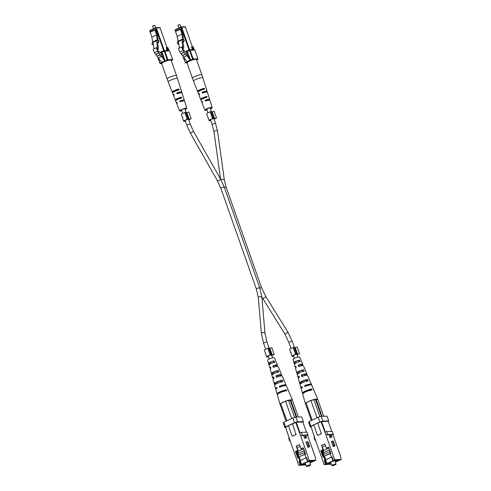 <?xml version="1.0" encoding="UTF-8"?>
<svg xmlns="http://www.w3.org/2000/svg" width="491" height="491" viewBox="0 0 491 491"><rect width="100%" height="100%" fill="white"/><g stroke="black" fill="none" stroke-linecap="round" stroke-linejoin="round"><path stroke-width="0.74" d="M179.086 92.523A1.792 0.325 -19.4 0 1 179.092 92.529L179.295 93.106M204.428 91.799A1.792 0.325 160.6 0 0 204.428 91.792L204.63 92.376M189.986 58.343L189.704 58.564L188.249 56.551A4.548 2.203 -115.2 0 1 186.776 53.292C185.997 51.684 185.07 50.806 184.008 50.677A4.345 2.105 -115.2 0 1 182.762 48.965A1.89 0.914 -115.2 0 1 182.235 46.854L178.528 48.4A4.259 2.062 64.8 0 0 179.927 51.954A1.448 0.7 64.8 0 0 181.099 53.568L181.228 53.74A1.448 0.7 64.8 0 0 182.4 55.36L182.523 55.538A1.448 0.7 64.8 0 0 183.695 57.152L186.942 61.639A0.908 0.442 64.8 0 0 187.47 62.007L190.778 60.479L190.023 58.337L189.655 58.497M181.768 46.872A4.259 2.062 64.8 0 0 183.168 50.426A1.448 0.7 64.8 0 0 184.34 52.04L184.469 52.218A1.448 0.7 64.8 0 0 185.641 53.832L185.764 54.01A1.448 0.7 64.8 0 0 186.936 55.624L190.183 60.111A0.908 0.442 64.8 0 0 190.711 60.479L190.778 60.479M183.168 50.426L179.927 51.954M184.34 52.04L181.099 53.568M184.469 52.218L181.228 53.74M185.641 53.832L182.4 55.36M185.764 54.01L182.523 55.538M186.936 55.624L183.695 57.152M180.927 27.042L180.074 24.679L178.448 25.102L177.963 25.464L178.859 28.018M177.969 25.422L178.491 24.888L180.074 24.679M183.266 49.032L183.763 47.154L183.008 42.091L182.247 41.704L181.897 39.348L182.818 47.664L182.394 47.676L183.266 49.032L182.898 49.204M181.676 40.004L178.436 41.532L179.399 47.989M178.436 41.532L178.656 40.876L181.897 39.348M183.389 39.458L182.83 34.174L180.97 28.895L180.234 28.926L181.897 34.198L177.22 36.408L178.049 41.974L177.325 42.318L177.564 43.908L178.785 43.865M183.008 42.091L184.229 41.299L183.683 41.023L183.45 39.427L182.726 39.771L181.897 34.198M184.229 41.299L183.99 39.703L183.45 39.427M178.712 43.368L177.564 43.908M183.683 41.023L182.247 41.704M180.191 29.343L175.508 31.553L177.22 36.408M175.508 31.553L175.551 31.136L180.197 28.957M201.893 74.939L196.461 59.503A5.002 0.902 160.6 0 0 189.158 61.24A5.002 0.902 160.6 0 0 187.022 62.83L192.454 78.265A5.002 0.902 -19.4 0 1 194.589 76.676A5.002 0.902 -19.4 0 1 201.138 74.736A5.002 0.902 -19.4 0 1 201.893 74.939L202.863 77.854A4.953 0.896 160.6 0 0 202.114 77.646A4.953 0.896 160.6 0 0 196.707 79.1A4.953 0.896 160.6 0 0 193.528 81.138L197.542 91.381A4.566 0.829 160.6 0 0 197.572 91.436L198.898 90.81L199.051 91.332M208.743 96.788L208.951 97.286A4.241 0.767 -19.4 0 1 208.97 97.322L209.639 99.458A4.161 0.755 -19.4 0 1 209.154 100.047L208.38 100.072A2.928 0.528 -19.4 0 0 208.472 99.863A2.928 0.528 -19.4 0 0 208.024 99.741A2.928 0.528 -19.4 0 0 206.134 100.133L205.754 100.735M206.165 88.656L206.392 89.147A4.536 0.822 -19.4 0 1 206.423 89.202L207.092 91.338A4.456 0.804 -19.4 0 1 206.521 92.02M207.049 110.033A3.867 0.7 -19.4 0 1 205.471 110.297A3.867 0.7 -19.4 0 1 204.888 110.137A3.867 0.7 -19.4 0 1 207.368 108.548A3.867 0.7 -19.4 0 1 211.596 107.406A3.867 0.7 -19.4 0 1 212.18 107.572A3.867 0.7 -19.4 0 1 210.43 108.842M202.654 102.374A4.161 0.755 -19.4 0 1 202.415 102.386A4.161 0.755 -19.4 0 1 201.783 102.22A4.161 0.755 -19.4 0 1 202.261 101.619L202.58 102.459A4.131 0.749 160.6 0 0 202.114 103.055L204.888 110.137M199.555 94.468A4.456 0.804 -19.4 0 1 199.358 94.481A4.456 0.804 -19.4 0 1 198.683 94.303A4.456 0.804 -19.4 0 1 199.266 93.603L199.585 94.45A4.425 0.798 160.6 0 0 199.008 95.137L200.641 99.305A4.272 0.773 160.6 0 0 200.653 99.329L201.875 98.759A2.983 0.54 160.6 0 1 205.465 97.065L206.686 96.488A4.272 0.773 160.6 0 0 202.531 97.912A4.272 0.773 160.6 0 0 200.641 99.305M208.7 96.463L207.362 92.191A4.425 0.798 160.6 0 0 206.686 92.007A4.425 0.798 160.6 0 0 202.679 92.989L202.065 92.738L202.366 92.148A4.456 0.804 -19.4 0 1 206.416 91.154A4.456 0.804 -19.4 0 1 207.092 91.338M212.18 107.572L209.903 100.311A4.131 0.749 160.6 0 0 209.276 100.133A4.131 0.749 160.6 0 0 205.674 101.005L205.048 100.753L205.361 100.158A4.161 0.755 -19.4 0 1 209.006 99.28A4.161 0.755 -19.4 0 1 209.639 99.458M205.674 101.005L205.048 100.753M202.679 92.989L202.065 92.738M206.686 96.488L207.214 96.837L206.957 97.347L207.214 96.837M200.653 99.329L200.979 100.158A4.241 0.767 -19.4 0 1 200.966 100.139A4.241 0.767 -19.4 0 1 202.838 98.759A4.241 0.767 -19.4 0 1 206.957 97.347M203.409 89.276L202.801 88.969L204.121 88.349A4.566 0.829 160.6 0 0 199.616 89.871A4.566 0.829 160.6 0 0 197.542 91.381M204.121 88.349L204.637 88.699L204.391 89.202L204.637 88.699M197.898 92.265A4.536 0.822 -19.4 0 1 197.867 92.216A4.536 0.822 -19.4 0 1 199.923 90.718A4.536 0.822 -19.4 0 1 204.391 89.202M197.824 91.915L197.572 91.436M202.366 92.148L203.206 92.124A3.075 0.559 -19.4 0 1 205.324 91.67A3.075 0.559 -19.4 0 1 205.79 91.799A3.075 0.559 -19.4 0 1 205.661 92.05L206.361 92.032M210.351 108.621A2.774 0.503 160.6 0 0 211.148 107.934A2.774 0.503 160.6 0 0 210.731 107.817A2.774 0.503 160.6 0 0 207.705 108.628A2.774 0.503 160.6 0 0 205.919 109.775A2.774 0.503 160.6 0 0 206.337 109.886A2.774 0.503 160.6 0 0 206.969 109.806M203.206 92.124L202.838 92.719M206.097 97.359L205.465 97.065M202.801 88.969A3.13 0.565 160.6 0 0 198.898 90.81M331.351 441.526L332.837 445.748A0.896 0.436 64.8 0 0 333.684 446.546L334.727 446.055A0.896 0.436 -115.2 0 1 333.88 445.257L332.395 441.035L331.351 441.526M329.719 436.892A0.896 0.436 64.8 0 0 330.56 437.69L331.609 437.199A0.896 0.436 -115.2 0 1 330.762 436.401L330.02 434.29L328.97 434.781L329.719 436.892L330.762 436.401M328.97 434.781L325.914 434.866L321.016 421.677L317.867 423.162L321.286 433.719L317.867 423.162M328.853 448.05L329.792 450.72L330.204 453.905L333.051 460.644L334.653 459.68L325.914 434.866L330.02 434.29M334.653 459.68L341.227 459.49L340.508 456.102L332.959 434.664L331.106 434.719M332.959 434.664L333.321 434.191L330.946 434.259L331.689 436.37A0.896 0.436 -115.2 0 1 331.609 437.199M331.29 464.179L324.134 464.639L315.4 439.826L315.032 440.298L314.068 437.555L314.43 437.082L315.4 439.826M315.56 440.28L315.032 440.298M339.539 460.036L335.298 462.08L339.698 460.03L334.414 460.184L327.031 463.664L326.718 464.069L331.173 463.848M323.827 454.384L322.685 450.21M325.723 459.772L324.483 456.237M331.339 457.127L325.576 459.846L326.914 463.639L325.484 464.001L324.299 460.626L325.017 460.288L323.827 456.912L323.109 457.25L322.697 454.065L321.507 450.689L322.231 450.351L323.422 453.727L322.697 454.065M333.051 460.644L326.914 463.639M331.394 457.281L332.112 456.943L333.303 460.319M321.507 450.689L320.807 450.707L323.053 449.646L321.568 445.429L324.882 443.864L326.368 448.087L328.62 447.025L330.922 453.567L330.204 453.905M323.109 457.25L320.807 450.707M313.829 425.065L310.932 426.427L314.43 437.082M324.134 464.639L325.484 464.001M317.573 423.168L313.792 424.954L317.505 435.505L321.58 433.713M341.227 459.49L335.328 462.166M328.258 421.517L328.737 420.897L322.863 421.063L319.887 421.947L310.883 426.194L310.257 427.004L310.944 426.986M314.492 437.051L310.932 426.427M321.016 421.677L321.611 421.499L325.312 432.019M331.763 431.466L328.184 421.309L321.611 421.499M319.887 421.947L318.223 417.221L309.22 421.468L310.883 426.194M310.257 427.004L308.594 422.278L309.22 421.468M328.737 420.897L327.074 416.172L321.2 416.337L322.863 421.063M318.223 417.221L321.2 416.337M333.321 434.191L332.358 431.448L326.675 431.614L327.638 434.357M324.95 432.123L326.675 431.614M317.505 435.505L321.286 433.719M325.956 463.989L324.299 460.626M322.452 445.405L321.568 445.429M323.827 456.912L323.563 454.862M323.52 454.531L323.422 453.727M326.675 463.645L325.017 460.288M332.395 441.035L333.321 441.01L334.807 445.227A0.896 0.436 -115.2 0 1 334.727 446.055M332.137 465.72A2.24 0.405 -19.4 0 1 331.799 465.628A2.24 0.405 -19.4 0 1 333.242 464.707A2.24 0.405 -19.4 0 1 335.684 464.05A2.24 0.405 -19.4 0 1 336.028 464.142A2.24 0.405 -19.4 0 1 334.58 465.063A2.24 0.405 -19.4 0 1 332.137 465.72M335.255 461.945A4.321 0.779 160.6 0 0 336.992 460.619A4.321 0.779 160.6 0 0 336.335 460.448A4.321 0.779 160.6 0 0 331.628 461.712A4.321 0.779 160.6 0 0 328.841 463.492A4.321 0.779 160.6 0 0 329.498 463.67A4.321 0.779 160.6 0 0 331.026 463.43M339.551 460.073L334.377 460.202M322.569 449.879L324.011 452.469L329.498 449.879M322.495 450.302L323.919 454.347M330.136 453.383L324.054 456.249L330.167 453.604M324.582 456.231L325.815 459.729M327.172 463.596L326.871 464.026L331.161 463.823M334.383 460.22L327.184 463.614M329.903 451.585L323.459 454.562L324.054 456.249M329.989 452.236L329.762 451.591M328.982 448.05L328.399 447.129M322.9 450.836L328.737 448.087M325.496 445.601L322.44 447.043L323.624 450.419L327.116 448.848L326.779 447.89M326.938 448.854L326.625 447.964M303.137 371.687L302.573 370.239A3.333 0.601 160.6 0 0 299.326 371.343A3.333 0.601 160.6 0 0 297.816 372.436A3.333 0.601 160.6 0 0 297.834 372.466L298.307 373.97M310.527 390.597L310.202 389.768A4.081 0.737 160.6 0 0 306.089 391.112A4.081 0.737 160.6 0 0 304.101 392.518A4.081 0.737 160.6 0 0 304.175 392.604L302.695 393.303L302.941 394.169M306.955 381.452L306.39 379.997A3.707 0.669 160.6 0 0 302.708 381.225A3.707 0.669 160.6 0 0 300.958 382.477A3.707 0.669 160.6 0 0 301.001 382.538L301.247 383.318M299.314 361.928L298.743 360.48A2.964 0.534 160.6 0 0 295.944 361.456A2.964 0.534 160.6 0 0 294.68 362.395L295.146 363.892M294.76 362.646L293.962 362.732L294.397 364.248A3.873 0.7 -19.4 0 1 294.336 364.169A3.873 0.7 -19.4 0 1 296.202 362.849A3.873 0.7 -19.4 0 1 300.069 361.572L299.455 360.142A3.768 0.681 160.6 0 0 295.717 361.382A3.768 0.681 160.6 0 0 293.913 362.659A3.768 0.681 160.6 0 0 293.962 362.732M305.783 386.435L305.5 385.595A3.891 0.706 -19.4 0 1 309.25 384.649A3.891 0.706 -19.4 0 1 309.839 384.803A3.891 0.706 -19.4 0 1 309.796 384.987M302.499 376.517L302.014 375.038A3.492 0.632 -19.4 0 1 305.218 374.246A3.492 0.632 -19.4 0 1 305.746 374.387A3.492 0.632 -19.4 0 1 305.267 374.94L305.439 375.4M299.222 366.593L298.737 365.114A3.124 0.565 -19.4 0 1 301.431 364.469A3.124 0.565 -19.4 0 1 301.904 364.592A3.124 0.565 -19.4 0 1 301.56 365.034L301.805 365.678M299.271 377.272A4.769 0.865 -19.4 0 1 298.675 377.327A4.769 0.865 -19.4 0 1 297.951 377.125L297.172 374.314A4.572 0.829 -19.4 0 1 299.492 372.706A4.572 0.829 -19.4 0 1 304.15 371.214L303.542 369.778A4.468 0.81 160.6 0 0 299.001 371.239A4.468 0.81 160.6 0 0 296.748 372.804A4.468 0.81 160.6 0 0 296.865 372.927L297.834 372.466M297.294 374.443L296.865 372.927M311.374 420.449L305.42 403.553L305.924 402.896A6.598 1.191 160.6 0 0 305.365 403.682L302.652 393.966A5.929 1.074 -19.4 0 1 305.856 391.793A5.929 1.074 -19.4 0 1 312.031 389.891L311.681 389.068A5.867 1.062 160.6 0 0 305.58 390.953A5.867 1.062 160.6 0 0 302.413 393.101A5.867 1.062 160.6 0 0 302.695 393.303M301.634 388.154A5.511 0.994 -19.4 0 1 300.965 387.921L300.001 384.465A5.272 0.951 -19.4 0 1 302.781 382.563A5.272 0.951 -19.4 0 1 308.219 380.856L307.618 379.42A5.168 0.933 160.6 0 0 302.29 381.096A5.168 0.933 160.6 0 0 299.578 382.955A5.168 0.933 160.6 0 0 299.774 383.115L301.001 382.538M300.21 384.637L299.774 383.115M301.038 360.222A3.768 0.681 160.6 0 0 301.026 360.155L299.706 357.061A3.547 0.644 160.6 0 0 299.166 356.926A3.547 0.644 160.6 0 0 295.324 357.957A3.547 0.644 160.6 0 0 293.01 359.418L293.913 362.659M296.091 367.127A4.069 0.737 -19.4 0 1 295.742 367.151A4.069 0.737 -19.4 0 1 295.122 366.973A4.069 0.737 -19.4 0 1 295.821 366.249L296.282 367.728A4.173 0.755 160.6 0 0 295.539 368.489L296.748 372.804M297.951 377.125A4.769 0.865 -19.4 0 1 298.927 376.18L299.393 377.653A4.873 0.884 160.6 0 0 298.375 378.635L299.578 382.955M300.965 387.921A5.511 0.994 -19.4 0 1 302.241 386.736L302.505 387.583A5.573 1.007 160.6 0 0 301.21 388.78L302.413 393.101M310.6 400.595A6.598 1.191 160.6 0 0 306.359 402.589L310.907 400.447L315.529 399.514L321.452 416.331M317.787 399.533A6.598 1.191 160.6 0 0 317.806 399.3A6.598 1.191 160.6 0 0 316.812 399.042A6.598 1.191 160.6 0 0 311.497 400.269M313.411 389.504A5.867 1.062 160.6 0 0 313.479 389.203L311.711 385.079A5.573 1.007 160.6 0 0 310.877 384.864A5.573 1.007 160.6 0 0 304.886 386.466L304.616 385.619A5.511 0.994 -19.4 0 1 310.533 384.042A5.511 0.994 -19.4 0 1 311.362 384.257A5.511 0.994 -19.4 0 1 310.987 384.864M309.299 379.739A5.168 0.933 160.6 0 0 309.33 379.518L307.562 375.4A4.873 0.884 160.6 0 0 306.826 375.21A4.873 0.884 160.6 0 0 301.769 376.536L301.302 375.056A4.769 0.865 -19.4 0 1 306.224 373.774A4.769 0.865 -19.4 0 1 306.943 373.958A4.769 0.865 -19.4 0 1 305.979 374.921L306.114 375.277M305.175 369.981A4.468 0.81 160.6 0 0 305.181 369.833L303.413 365.715A4.173 0.755 160.6 0 0 302.781 365.556A4.173 0.755 160.6 0 0 298.657 366.605L298.197 365.126A4.069 0.737 -19.4 0 1 302.18 364.113A4.069 0.737 -19.4 0 1 302.794 364.273A4.069 0.737 -19.4 0 1 302.1 365.016L302.327 365.592M313.479 389.203A5.867 1.062 160.6 0 0 313.209 389.025L313.553 389.842A5.929 1.074 -19.4 0 1 313.835 390.026L317.806 399.3M309.33 379.518A5.168 0.933 160.6 0 0 309.14 379.377L309.747 380.813A5.272 0.951 -19.4 0 1 309.95 380.961L311.362 384.257M305.181 369.833A4.468 0.81 160.6 0 0 305.071 369.735L305.678 371.171A4.572 0.829 -19.4 0 1 305.795 371.276L306.943 373.958M301.026 360.155A3.768 0.681 160.6 0 0 300.983 360.099L301.591 361.529A3.873 0.7 -19.4 0 1 301.646 361.597L302.794 364.273M302.579 382.655L302.53 382.495A3.707 0.669 160.6 0 0 302.965 382.397M306.341 381.206A3.707 0.669 160.6 0 0 306.777 380.991M299.455 372.724L299.363 372.423A3.333 0.601 160.6 0 0 299.449 372.405M305.924 402.896L306.359 402.589M317.02 417.792L310.907 400.447M306.046 402.737L312.159 420.081M313.884 399.564L319.923 416.718M315.529 399.514L316.118 399.502L322.041 416.313M323.686 416.27L317.763 399.453L316.118 399.502M310.202 389.768L311.681 389.068M306.39 379.997L307.618 379.42M302.573 370.239L303.542 369.778M298.743 360.48L299.455 360.142M305.5 385.595L304.616 385.619M302.014 375.038L301.302 375.056M305.979 374.921L305.267 374.94M298.737 365.114L298.197 365.126M302.1 365.016L301.56 365.034M186.899 112.568L189.274 119.319L191.195 118.748L188.82 111.997L186.899 112.568A2.504 0.454 160.6 0 1 186.328 113.083M188.311 118.834L187.464 119.08L185.089 112.329L185.929 112.083L188.311 118.834L187.906 119.362A2.504 0.454 160.6 0 0 184.555 120.964A2.504 0.454 160.6 0 0 184.929 121.062A2.504 0.454 160.6 0 0 185.328 121.025M188.704 119.835A2.504 0.454 160.6 0 0 189.274 119.319M185.089 112.329L184.874 112.617A3.412 0.62 160.6 0 0 181.314 114.513L183.695 121.265A3.412 0.62 160.6 0 0 184.211 121.406A3.412 0.62 160.6 0 0 185.395 121.222M184.874 112.617L187.249 119.368A3.412 0.62 160.6 0 0 183.695 121.265M188.777 120.031A3.412 0.62 160.6 0 0 189.98 119.288L191.195 118.748M182.738 117.226L182.591 118.061M212.235 111.838L214.61 118.589L216.531 118.024L214.156 111.267L212.235 111.838A2.504 0.454 160.6 0 1 211.664 112.353M213.646 118.104L212.806 118.356L210.424 111.604L211.265 111.353L213.646 118.104L213.241 118.632A2.504 0.454 160.6 0 0 209.89 120.234A2.504 0.454 160.6 0 0 210.265 120.338A2.504 0.454 160.6 0 0 210.664 120.295M214.045 119.104A2.504 0.454 160.6 0 0 214.61 118.589M210.424 111.604L210.209 111.887A3.412 0.62 160.6 0 0 206.65 113.783L207.441 116.029A3.412 0.62 -19.4 0 1 207.466 115.888L208.294 118.282M210.209 111.887L212.585 118.638A3.412 0.62 160.6 0 0 209.031 120.534A3.412 0.62 160.6 0 0 209.547 120.676A3.412 0.62 160.6 0 0 210.731 120.491M214.113 119.301A3.412 0.62 160.6 0 0 215.322 118.558L216.531 118.024M207.816 116.87L207.57 116.385A3.412 0.62 160.6 0 0 207.576 116.404A3.412 0.62 160.6 0 0 207.583 116.422M207.632 116.355L207.951 117.466M208.166 117.901L207.754 116.901M269.897 348.248L272.272 354.999L274.193 354.434L271.818 347.677L269.897 348.248A2.504 0.454 160.6 0 1 269.326 348.763M271.302 354.514L270.461 354.766L268.086 348.015L268.927 347.763L271.302 354.514L270.903 355.042A2.504 0.454 160.6 0 0 267.546 356.644A2.504 0.454 160.6 0 0 267.926 356.748A2.504 0.454 160.6 0 0 268.325 356.705M271.701 355.515A2.504 0.454 160.6 0 0 272.272 354.999M268.086 348.015L267.865 348.297A3.412 0.62 160.6 0 0 264.311 350.193L265.103 352.44A3.412 0.62 -19.4 0 1 265.128 352.299L265.956 354.692M267.865 348.297L270.246 355.048A3.412 0.62 160.6 0 0 266.693 356.945A3.412 0.62 160.6 0 0 267.208 357.086A3.412 0.62 160.6 0 0 268.393 356.902M271.775 355.711A3.412 0.62 160.6 0 0 272.978 354.968L274.193 354.434M265.471 353.281L265.232 352.796A3.412 0.62 160.6 0 0 265.238 352.814A3.412 0.62 160.6 0 0 265.244 352.833M265.827 354.312L265.41 353.311M295.232 347.524L297.607 354.275L299.528 353.704L297.153 346.953L295.232 347.524A2.504 0.454 160.6 0 1 294.661 348.033M296.644 353.784L295.803 354.036L293.422 347.284L294.262 347.033L296.644 353.784L296.239 354.312A2.504 0.454 160.6 0 0 292.888 355.914A2.504 0.454 160.6 0 0 293.262 356.018A2.504 0.454 160.6 0 0 293.661 355.975M297.037 354.784A2.504 0.454 160.6 0 0 297.607 354.275M293.422 347.284L293.207 347.567A3.412 0.62 160.6 0 0 289.647 349.463L292.028 356.214A3.412 0.62 160.6 0 0 292.544 356.356A3.412 0.62 160.6 0 0 293.728 356.171M293.207 347.567L295.582 354.318A3.412 0.62 160.6 0 0 292.028 356.214M297.11 354.987A3.412 0.62 160.6 0 0 298.313 354.238L299.528 353.704M291.071 352.182L290.924 353.017M164.651 59.067L164.368 59.294L162.914 57.281A4.548 2.203 -115.2 0 1 161.441 54.022C160.655 52.408 159.735 51.537 158.673 51.402A4.345 2.105 -115.2 0 1 157.427 49.695A1.89 0.914 -115.2 0 1 156.899 47.584L153.192 49.125A4.259 2.062 64.8 0 0 154.591 52.678A1.448 0.7 64.8 0 0 155.764 54.298L155.893 54.47A1.448 0.7 64.8 0 0 157.059 56.091L157.188 56.262A1.448 0.7 64.8 0 0 158.36 57.883L161.6 62.363A0.908 0.442 64.8 0 0 162.128 62.738L165.442 61.203L162.392 53.838L164.258 59.141M156.433 47.596A4.259 2.062 64.8 0 0 157.832 51.15A1.448 0.7 64.8 0 0 159.004 52.77L159.133 52.942A1.448 0.7 64.8 0 0 160.305 54.562L160.428 54.734A1.448 0.7 64.8 0 0 161.6 56.355L164.841 60.835A0.908 0.442 64.8 0 0 165.369 61.209L165.442 61.203M157.832 51.15L154.591 52.678M159.004 52.77L155.764 54.298M159.133 52.942L155.893 54.47M160.305 54.562L157.059 56.091M160.428 54.734L157.188 56.262M161.6 56.355L158.36 57.883M155.592 27.772L154.739 25.409L153.112 25.833L152.627 26.195L153.523 28.748M152.633 26.152L153.155 25.618L154.739 25.409M157.93 49.757L158.427 47.885L157.672 42.821L156.911 42.435L156.555 40.078L157.482 48.394L157.059 48.406L157.93 49.757L157.562 49.935M156.341 40.735L153.1 42.263L154.057 48.719M153.1 42.263L153.315 41.606L156.555 40.078M158.053 40.188L157.494 34.898L155.635 29.626L154.892 29.656L156.561 34.929L151.885 37.132L152.707 42.705L151.989 43.042L152.228 44.638L153.45 44.595M157.672 42.821L158.894 42.03L158.347 41.753L158.114 40.158L157.39 40.495L156.561 34.929M158.894 42.03L158.654 40.434L158.114 40.158M153.376 44.098L152.228 44.638M158.347 41.753L156.911 42.435M154.855 30.074L150.172 32.283L151.885 37.132M150.172 32.283L150.215 31.866L154.855 29.687M176.557 75.669L171.126 60.233A5.002 0.902 160.6 0 0 163.822 61.97A5.002 0.902 160.6 0 0 161.686 63.56L167.118 78.99A5.002 0.902 -19.4 0 1 169.254 77.406A5.002 0.902 -19.4 0 1 175.803 75.461A5.002 0.902 -19.4 0 1 176.557 75.669L177.527 78.578A4.953 0.896 160.6 0 0 176.778 78.37A4.953 0.896 160.6 0 0 171.365 79.824A4.953 0.896 160.6 0 0 168.192 81.868L172.2 92.112A4.566 0.829 160.6 0 0 172.237 92.167L173.562 91.541L173.716 92.062M183.407 97.519L183.616 98.016A4.241 0.767 -19.4 0 1 183.634 98.047L184.303 100.182A4.161 0.755 -19.4 0 1 183.818 100.778L183.045 100.802A2.928 0.528 -19.4 0 0 183.131 100.594A2.928 0.528 -19.4 0 0 182.689 100.471A2.928 0.528 -19.4 0 0 180.798 100.864L180.418 101.459M180.829 89.387L181.056 89.878A4.536 0.822 -19.4 0 1 181.087 89.933L181.756 92.069A4.456 0.804 -19.4 0 1 181.179 92.744M181.713 110.757A3.867 0.7 -19.4 0 1 180.136 111.021A3.867 0.7 -19.4 0 1 179.553 110.868A3.867 0.7 -19.4 0 1 182.032 109.272A3.867 0.7 -19.4 0 1 186.255 108.137A3.867 0.7 -19.4 0 1 186.844 108.302A3.867 0.7 -19.4 0 1 185.095 109.573M177.319 103.104A4.161 0.755 -19.4 0 1 177.079 103.116A4.161 0.755 -19.4 0 1 176.447 102.95A4.161 0.755 -19.4 0 1 176.926 102.349L177.245 103.19A4.131 0.749 160.6 0 0 176.772 103.785L179.553 110.868M174.219 95.199A4.456 0.804 -19.4 0 1 174.023 95.211A4.456 0.804 -19.4 0 1 173.348 95.033A4.456 0.804 -19.4 0 1 173.931 94.333L174.25 95.18A4.425 0.798 160.6 0 0 173.673 95.862L175.305 100.035A4.272 0.773 160.6 0 0 175.318 100.06L176.539 99.483A2.983 0.54 160.6 0 1 180.129 97.789L181.351 97.218A4.272 0.773 160.6 0 0 177.19 98.642A4.272 0.773 160.6 0 0 175.305 100.035M183.364 97.193L182.026 92.922A4.425 0.798 160.6 0 0 181.351 92.738A4.425 0.798 160.6 0 0 177.343 93.72L176.729 93.468L177.03 92.873A4.456 0.804 -19.4 0 1 181.081 91.878A4.456 0.804 -19.4 0 1 181.756 92.069M186.844 108.302L184.567 101.042A4.131 0.749 160.6 0 0 183.941 100.864A4.131 0.749 160.6 0 0 180.338 101.729L179.712 101.484L180.025 100.888A4.161 0.755 -19.4 0 1 183.671 100.011A4.161 0.755 -19.4 0 1 184.303 100.182M180.338 101.729L179.712 101.484M177.343 93.72L176.729 93.468M181.351 97.218L181.879 97.562L181.621 98.071L181.879 97.562M175.318 100.06L175.643 100.888A4.241 0.767 -19.4 0 1 175.631 100.864A4.241 0.767 -19.4 0 1 177.496 99.489A4.241 0.767 -19.4 0 1 181.621 98.071M178.073 90.006L177.46 89.7L178.785 89.074A4.566 0.829 160.6 0 0 174.28 90.596A4.566 0.829 160.6 0 0 172.2 92.112M178.785 89.074L179.301 89.43L179.055 89.933L179.301 89.43M172.562 92.995A4.536 0.822 -19.4 0 1 172.531 92.946A4.536 0.822 -19.4 0 1 174.587 91.443A4.536 0.822 -19.4 0 1 179.055 89.933M172.488 92.639L172.237 92.167M177.03 92.873L177.871 92.848A3.075 0.559 -19.4 0 1 179.982 92.394A3.075 0.559 -19.4 0 1 180.455 92.523A3.075 0.559 -19.4 0 1 180.326 92.781L181.019 92.762M185.015 109.346A2.774 0.503 160.6 0 0 185.813 108.658A2.774 0.503 160.6 0 0 185.395 108.548A2.774 0.503 160.6 0 0 182.364 109.358A2.774 0.503 160.6 0 0 180.578 110.506A2.774 0.503 160.6 0 0 181.001 110.616A2.774 0.503 160.6 0 0 181.633 110.536M177.871 92.848L177.503 93.45M180.762 98.09L180.129 97.789M177.46 89.7A3.13 0.565 160.6 0 0 173.562 91.541M306.016 442.256L307.501 446.479A0.896 0.436 64.8 0 0 308.342 447.276L309.391 446.785A0.896 0.436 -115.2 0 1 308.544 445.981L307.059 441.765L306.016 442.256M304.377 437.616A0.896 0.436 64.8 0 0 305.224 438.42L306.267 437.923A0.896 0.436 -115.2 0 1 305.427 437.125L304.678 435.014L303.634 435.511L304.377 437.616L305.427 437.125M303.634 435.511L300.578 435.597L295.68 422.407L292.526 423.893L295.95 434.449L292.526 423.893M303.518 448.78L304.457 451.45L304.868 454.635L307.716 461.374L309.312 460.411L300.578 435.597L304.678 435.014M309.312 460.411L315.891 460.22L315.173 456.833L307.624 435.394L305.77 435.449M307.624 435.394L307.986 434.922L305.605 434.989L306.347 437.1A0.896 0.436 -115.2 0 1 306.267 437.923M305.948 464.903L298.798 465.364L290.058 440.556L289.696 441.028L288.733 438.285L289.095 437.812L290.058 440.556M290.224 441.01L289.696 441.028M309.968 462.829L314.363 460.761L309.078 460.908L301.695 464.388L301.382 464.799L305.838 464.578M298.491 455.114L297.35 450.941M300.388 460.503L299.142 456.961M306.003 457.858L300.234 460.57L301.572 464.369L300.148 464.732L298.964 461.356L299.682 461.012L298.491 457.637L297.773 457.98L297.362 454.795L296.171 451.419L296.895 451.076L298.08 454.451L297.362 454.795M307.716 461.374L301.572 464.369M306.053 458.011L306.777 457.673L307.961 461.049M296.171 451.419L295.472 451.438L297.718 450.376L296.233 446.153L299.547 444.594L301.032 448.817L303.285 447.755L305.586 454.292L304.868 454.635M297.773 457.98L295.472 451.438M288.493 425.795L285.596 427.158L289.095 437.812M298.798 465.364L300.148 464.732M292.237 423.899L288.456 425.685L292.17 436.229L296.245 434.443M315.891 460.22L309.993 462.896M302.922 422.248L303.401 421.628L297.528 421.794L294.551 422.677L285.547 426.918L284.921 427.735L285.609 427.716M289.156 437.782L285.596 427.158M295.68 422.407L296.276 422.229L299.976 432.743M306.427 432.197L302.849 422.039L296.276 422.229M294.551 422.677L292.888 417.951L283.884 422.192L285.547 426.918M284.921 427.735L283.258 423.009L283.884 422.192M303.401 421.628L301.732 416.902L295.864 417.068L297.528 421.794M292.888 417.951L295.864 417.068M307.986 434.922L307.022 432.178L301.339 432.344L302.303 435.087M299.608 432.853L301.339 432.344M292.17 436.229L295.95 434.449M300.621 464.719L298.964 461.356M297.116 446.129L296.233 446.153M298.491 457.637L298.227 455.593M298.184 455.261L298.08 454.451M301.339 464.376L299.682 461.012M307.059 441.765L307.986 441.74L309.471 445.957A0.896 0.436 -115.2 0 1 309.391 446.785M306.801 466.45A2.24 0.405 -19.4 0 1 306.464 466.358A2.24 0.405 -19.4 0 1 307.906 465.431A2.24 0.405 -19.4 0 1 310.349 464.781A2.24 0.405 -19.4 0 1 310.686 464.873A2.24 0.405 -19.4 0 1 309.244 465.793A2.24 0.405 -19.4 0 1 306.801 466.45M309.913 462.675A4.321 0.779 160.6 0 0 311.656 461.35A4.321 0.779 160.6 0 0 310.999 461.172A4.321 0.779 160.6 0 0 306.292 462.436A4.321 0.779 160.6 0 0 303.506 464.222A4.321 0.779 160.6 0 0 304.156 464.4A4.321 0.779 160.6 0 0 305.69 464.161M309.962 462.804L314.203 460.761M314.215 460.803L309.042 460.926M297.227 450.609L298.675 453.193L304.162 450.609M297.159 451.033L298.577 455.071M304.801 454.107L298.718 456.974L304.825 454.328M299.246 456.961L300.474 460.46M309.048 460.951L301.848 464.345L301.535 464.756L305.825 464.547M304.567 452.315L298.123 455.286L298.718 456.974M304.653 452.966L304.426 452.315M303.647 448.78L303.064 447.86M297.564 451.567L303.401 448.817M300.154 446.331L297.104 447.767L298.289 451.143L301.781 449.578L301.443 448.621M301.603 449.584L301.29 448.694M277.802 372.417L277.231 370.963A3.333 0.601 160.6 0 0 273.99 372.068A3.333 0.601 160.6 0 0 272.48 373.16A3.333 0.601 160.6 0 0 272.499 373.197L272.971 374.694M285.185 391.327L284.866 390.492A4.081 0.737 160.6 0 0 280.754 391.836A4.081 0.737 160.6 0 0 278.765 393.242A4.081 0.737 160.6 0 0 278.839 393.334L277.354 394.034L277.605 394.899M281.619 382.182L281.048 380.728A3.707 0.669 160.6 0 0 277.372 381.955A3.707 0.669 160.6 0 0 275.623 383.201A3.707 0.669 160.6 0 0 275.666 383.268L275.911 384.048M273.978 362.659L273.407 361.204A2.964 0.534 160.6 0 0 270.609 362.186A2.964 0.534 160.6 0 0 269.344 363.119L269.811 364.623M269.424 363.377L268.626 363.457L269.056 364.979A3.873 0.7 -19.4 0 1 269 364.899A3.873 0.7 -19.4 0 1 270.866 363.579A3.873 0.7 -19.4 0 1 274.733 362.303L274.119 360.867A3.768 0.681 160.6 0 0 270.375 362.113A3.768 0.681 160.6 0 0 268.577 363.389A3.768 0.681 160.6 0 0 268.626 363.457M280.447 387.166L280.165 386.319A3.891 0.706 -19.4 0 1 283.915 385.374A3.891 0.706 -19.4 0 1 284.498 385.533A3.891 0.706 -19.4 0 1 284.461 385.717M277.163 377.241L276.672 375.768A3.492 0.632 -19.4 0 1 279.882 374.977A3.492 0.632 -19.4 0 1 280.41 375.112A3.492 0.632 -19.4 0 1 279.931 375.67L280.103 376.131M273.886 367.323L273.401 365.844A3.124 0.565 -19.4 0 1 276.095 365.2A3.124 0.565 -19.4 0 1 276.568 365.322A3.124 0.565 -19.4 0 1 276.224 365.758L276.464 366.403M273.935 378.002A4.769 0.865 -19.4 0 1 273.34 378.058A4.769 0.865 -19.4 0 1 272.615 377.855L271.83 375.044A4.572 0.829 -19.4 0 1 274.156 373.436A4.572 0.829 -19.4 0 1 278.814 371.945L278.207 370.509A4.468 0.81 160.6 0 0 273.665 371.969A4.468 0.81 160.6 0 0 271.413 373.534A4.468 0.81 160.6 0 0 271.529 373.657L272.499 373.197M271.959 375.173L271.529 373.657M286.038 421.18L280.085 404.283L280.588 403.627A6.598 1.191 160.6 0 0 280.03 404.406L277.317 394.69A5.929 1.074 -19.4 0 1 280.521 392.524A5.929 1.074 -19.4 0 1 286.689 390.615L286.345 389.793A5.867 1.062 160.6 0 0 280.244 391.683A5.867 1.062 160.6 0 0 277.077 393.831A5.867 1.062 160.6 0 0 277.354 394.034M276.298 388.884A5.511 0.994 -19.4 0 1 275.629 388.645L274.665 385.196A5.272 0.951 -19.4 0 1 277.446 383.293A5.272 0.951 -19.4 0 1 282.884 381.587L282.282 380.151A5.168 0.933 160.6 0 0 276.955 381.826A5.168 0.933 160.6 0 0 274.242 383.68A5.168 0.933 160.6 0 0 274.438 383.845L275.666 383.268M274.874 385.361L274.438 383.845M275.703 360.953A3.768 0.681 160.6 0 0 275.69 360.879L274.365 357.792A3.547 0.644 160.6 0 0 273.831 357.651A3.547 0.644 160.6 0 0 269.982 358.682A3.547 0.644 160.6 0 0 267.675 360.148L268.577 363.389M270.756 367.851A4.069 0.737 -19.4 0 1 270.4 367.882A4.069 0.737 -19.4 0 1 269.786 367.704A4.069 0.737 -19.4 0 1 270.48 366.98L270.946 368.459A4.173 0.755 160.6 0 0 270.203 369.214L271.413 373.534M272.615 377.855A4.769 0.865 -19.4 0 1 273.591 376.904L274.052 378.383A4.873 0.884 160.6 0 0 273.039 379.365L274.242 383.68M275.629 388.645A5.511 0.994 -19.4 0 1 276.906 387.467L277.17 388.313A5.573 1.007 160.6 0 0 275.868 389.51L277.077 393.831M285.265 401.319A6.598 1.191 160.6 0 0 281.024 403.32L285.572 401.178L290.193 400.245L296.116 417.062M292.452 400.263A6.598 1.191 160.6 0 0 292.47 400.024A6.598 1.191 160.6 0 0 291.476 399.772A6.598 1.191 160.6 0 0 286.161 401M288.076 390.235A5.867 1.062 160.6 0 0 288.143 389.934L286.376 385.809A5.573 1.007 160.6 0 0 285.535 385.595A5.573 1.007 160.6 0 0 279.545 387.19L279.281 386.349A5.511 0.994 -19.4 0 1 285.191 384.772A5.511 0.994 -19.4 0 1 286.026 384.987A5.511 0.994 -19.4 0 1 285.652 385.595M283.958 380.47A5.168 0.933 160.6 0 0 283.994 380.249L282.227 376.131A4.873 0.884 160.6 0 0 281.49 375.94A4.873 0.884 160.6 0 0 276.433 377.266L275.967 375.787A4.769 0.865 -19.4 0 1 280.889 374.498A4.769 0.865 -19.4 0 1 281.607 374.688A4.769 0.865 -19.4 0 1 280.643 375.652L280.778 376.008M279.839 370.711A4.468 0.81 160.6 0 0 279.839 370.564L278.078 366.446A4.173 0.755 160.6 0 0 277.446 366.28A4.173 0.755 160.6 0 0 273.321 367.336L272.861 365.856A4.069 0.737 -19.4 0 1 276.844 364.844A4.069 0.737 -19.4 0 1 277.458 365.003A4.069 0.737 -19.4 0 1 276.764 365.746L276.992 366.323M288.143 389.934A5.867 1.062 160.6 0 0 287.873 389.75L288.217 390.572A5.929 1.074 -19.4 0 1 288.499 390.756L292.47 400.024M283.994 380.249A5.168 0.933 160.6 0 0 283.804 380.108L284.412 381.544A5.272 0.951 -19.4 0 1 284.614 381.691L286.026 384.987M279.839 370.564A4.468 0.81 160.6 0 0 279.735 370.466L280.343 371.896A4.572 0.829 -19.4 0 1 280.459 372.006L281.607 374.688M275.69 360.879A3.768 0.681 160.6 0 0 275.647 360.824L276.255 362.26A3.873 0.7 -19.4 0 1 276.31 362.321L277.458 365.003M277.243 383.379L277.194 383.226A3.707 0.669 160.6 0 0 277.63 383.127M281.005 381.937A3.707 0.669 160.6 0 0 281.441 381.722M274.119 373.448L274.027 373.154A3.333 0.601 160.6 0 0 274.107 373.135M280.588 403.627L281.024 403.32M291.685 418.522L285.572 401.178M280.711 403.467L286.818 420.812M288.548 400.294L294.588 417.448M290.193 400.245L290.782 400.226L296.699 417.043M298.344 417L292.421 400.183L290.782 400.226M284.866 390.492L286.345 389.793M281.048 380.728L282.282 380.151M277.231 370.963L278.207 370.509M273.407 361.204L274.119 360.867M280.165 386.319L279.281 386.349M276.672 375.768L275.967 375.787M280.643 375.652L279.931 375.67M273.401 365.844L272.861 365.856M276.764 365.746L276.224 365.758M256.363 289.058L258.321 297.724A1.792 0.951 175.1 0 1 259.021 296.877A1.792 0.951 175.1 0 1 260.862 296.656A1.792 0.951 175.1 0 1 261.893 297.411L259.745 287.867A1.792 0.325 160.6 0 0 257.131 288.487A1.792 0.325 160.6 0 0 256.363 289.058L220.889 188.329A1.792 0.325 -19.4 0 1 221.656 187.758A1.792 0.325 -19.4 0 1 224.27 187.139L220.735 179.381L193.509 131.361L190.238 124.18L184.757 108.621M220.889 188.329L217.617 181.148L220.735 179.381M217.617 181.148L190.391 133.122L193.509 131.361M190.391 133.122L186.856 125.365A1.792 0.325 -19.4 0 1 187.623 124.8A1.792 0.325 -19.4 0 1 190.238 124.18M261.893 297.411L264.999 333.389A1.792 0.951 175.1 0 0 263.974 332.628A1.792 0.951 175.1 0 0 262.133 332.849A1.792 0.951 175.1 0 0 261.433 333.696L263.581 343.24L265.668 349.162M264.999 333.389L266.963 342.049A1.792 0.325 160.6 0 0 264.348 342.669A1.792 0.325 160.6 0 0 263.581 343.24M259.825 288.094A1.792 0.325 -19.4 0 1 261.593 287.818L226.118 187.083L224.332 179.921A1.792 0.847 172 0 0 223.295 179.307A1.792 0.847 172 0 0 221.484 179.602A1.792 0.847 172 0 0 221.024 179.896M226.118 187.083A1.792 0.325 160.6 0 0 224.35 187.366M210.093 107.897L215.574 123.45A1.792 0.325 160.6 0 0 212.959 124.07A1.792 0.325 160.6 0 0 212.192 124.64L213.984 131.803A1.792 0.847 172 0 1 214.684 130.993A1.792 0.847 172 0 1 216.494 130.698A1.792 0.847 172 0 1 217.531 131.306L224.332 179.921M261.844 296.938L262.716 298.393A1.792 0.368 -31.9 0 0 263.655 298.184A1.792 0.368 -31.9 0 0 265.76 296.503L287.794 331.934A1.792 0.368 -31.9 0 1 285.688 333.616A1.792 0.368 -31.9 0 1 284.749 333.825L288.917 342.509A1.792 0.325 -19.4 0 1 289.684 341.945A1.792 0.325 -19.4 0 1 292.298 341.319L287.794 331.934M190.711 60.479L187.47 62.007M190.183 60.111L186.942 61.639M192.988 49.947A0.454 0.387 88.4 0 1 193.123 49.916L189.784 50.008A0.454 0.387 88.4 0 0 189.649 50.045L189.569 50.082M175.502 31.178L175.305 30.092L175.655 31.086M192.331 46.958A0.454 0.387 88.4 0 1 191.889 46.682L192.312 46.67L185.42 27.091L181.658 27.201L189.612 49.775L192.478 49.695L191.717 47.541L192.312 47.363L193.061 49.916M191.889 46.682A0.908 0.442 64.8 0 0 191.717 47.541M194.264 59.503L192.994 59.54L191.042 60.454M187.74 62.013L185.788 62.934L187.046 62.897L185.653 62.965A0.454 0.387 -91.6 0 0 185.788 62.934L185.408 62.517L187.034 61.749M196.603 59.914L197.689 59.405L196.418 59.436M193.123 49.916A0.454 0.387 88.4 0 1 193.491 50.199L190.158 50.297L193.202 58.945L197.904 58.81L194.884 50.235M193.491 50.199A0.908 0.442 64.8 0 0 193.669 49.339L192.908 47.191A0.454 0.387 -91.6 0 0 192.398 46.94L192.312 47.363L193.331 47.179L194.086 49.327A0.908 0.442 64.8 0 0 194.853 50.162A0.454 0.387 -91.6 0 0 194.485 49.873L194.117 49.407M185.254 62.602L183.235 56.864M186.543 52.629L187.286 52.875L186.74 53.138M189.839 58.411L187.924 52.967A0.908 0.779 -91.6 0 0 186.905 52.463M190.631 60.055L192.607 59.123L189.563 50.469L186.212 52.052M183.487 57.06L185.211 62.658A0.454 0.454 0 0 0 185.653 62.965A0.454 0.387 -91.6 0 1 185.285 62.682L183.131 56.753M181.854 39.587L178.614 41.115M178.472 41.293L181.713 39.765M185.745 51.494L189.017 49.953L181.062 27.379L175.305 30.092L175.342 29.675L181.069 26.987M189.686 58.484L187.795 53.132L189.594 58.411M186.764 53.231L187.286 52.875A0.454 0.387 88.4 0 1 187.765 53.059M187.808 53.335L186.899 53.764M187.924 52.967L187.427 52.844M196.609 59.92L197.738 59.393A0.454 0.454 0 0 0 197.971 58.828L197.904 58.81A0.454 0.387 -91.6 0 1 197.689 59.405L197.793 59.325M175.158 30.172A0.454 0.387 88.4 0 1 175.287 29.736M194.516 49.873A0.454 0.454 0 0 1 194.927 50.18L197.922 58.889M184.911 26.839A0.454 0.387 88.4 0 1 185.046 26.809L181.289 26.913A0.454 0.387 88.4 0 0 181.148 26.95L181.062 27.379L181.658 27.201A0.454 0.387 88.4 0 0 181.289 26.913A0.454 0.454 0 0 0 181.105 26.956L175.342 29.675A0.454 0.454 0 0 0 175.109 30.239L175.471 31.264M192.994 59.54A0.454 0.387 -91.6 0 0 193.202 58.945L192.607 59.123L192.994 59.54M189.79 50.008A0.454 0.387 -91.6 0 1 189.612 49.775L189.023 50.328M185.046 26.809A0.454 0.387 88.4 0 1 185.42 27.091L185.488 27.109A0.454 0.454 0 0 0 185.046 26.809M189.563 50.469L190.158 50.297A0.454 0.387 88.4 0 0 189.784 50.008A0.454 0.454 0 0 0 189.606 50.051L189.563 50.469M185.445 27.171L192.312 46.67A0.454 0.387 88.4 0 0 192.497 46.909M194.086 49.327L193.356 47.253M193.669 49.339L192.478 49.695A0.454 0.387 -91.6 0 0 192.656 49.929M192.343 46.743L192.687 46.958M192.263 46.97L192.355 46.946A0.454 0.454 0 0 1 192.533 46.903L192.957 46.891A0.454 0.387 -91.6 0 1 193.331 47.179L193.399 47.197A0.454 0.454 0 0 0 192.957 46.891A0.454 0.387 -91.6 0 0 192.822 46.927M205.361 100.158L206.134 100.133M333.88 445.257L332.837 445.748M165.369 61.209L162.128 62.738M164.841 60.835L161.6 62.363M160.661 52.494L164.233 50.812M150.166 31.903L149.964 30.823L150.314 31.817M166.995 47.688A0.454 0.387 88.4 0 1 166.553 47.412L166.977 47.4L160.078 27.821L156.322 27.932L164.276 50.505L167.136 50.426L166.381 48.271L166.977 48.093L167.726 50.647M166.553 47.412A0.908 0.442 64.8 0 0 166.381 48.271M168.929 60.227L167.658 60.264L165.706 61.185M162.404 62.744L160.453 63.658L161.705 63.627M167.646 50.677A0.454 0.387 88.4 0 1 168.155 50.929L164.823 51.021L167.867 59.675L172.568 59.54A0.454 0.387 -91.6 0 1 172.353 60.129L171.273 60.651L172.353 60.129L171.083 60.166M172.458 60.055L172.396 60.123A0.454 0.454 0 0 0 172.636 59.558L169.548 50.966M168.155 50.929A0.908 0.442 64.8 0 0 168.327 50.07L167.572 47.915A0.454 0.387 -91.6 0 0 167.063 47.664L166.977 48.093L167.996 47.903L168.751 50.057A0.908 0.442 64.8 0 0 169.518 50.886A0.454 0.387 -91.6 0 0 169.143 50.604L168.781 50.131M159.919 63.333L157.893 57.588M161.208 53.359L161.95 53.605L161.404 53.863M164.503 59.141L162.589 53.697A0.908 0.779 -91.6 0 0 161.57 53.194M165.295 60.786L167.271 59.853L164.227 51.199L160.876 52.782M158.151 57.791L160.072 63.247L161.692 62.48M156.519 40.317L153.278 41.845M153.137 42.017L156.377 40.495M160.41 52.224L163.681 50.683L155.727 28.104L149.964 30.823L150.007 30.405L155.733 27.717M161.429 53.961L161.95 53.605A0.454 0.387 88.4 0 1 162.429 53.783M162.472 54.059L161.557 54.489M162.589 53.697L162.085 53.574M157.795 57.484L159.943 63.407A0.454 0.387 -91.6 0 0 160.453 63.658L159.876 63.388A0.454 0.454 0 0 0 160.318 63.695L161.717 63.652M149.823 30.902A0.454 0.387 88.4 0 1 149.945 30.467M169.18 50.604A0.454 0.454 0 0 1 169.585 50.904L172.587 59.62M159.575 27.57A0.454 0.387 88.4 0 1 159.71 27.533L155.948 27.643A0.454 0.387 88.4 0 0 155.813 27.674L155.727 28.104L156.322 27.932A0.454 0.387 88.4 0 0 155.948 27.643A0.454 0.454 0 0 0 155.77 27.686L150.007 30.405A0.454 0.454 0 0 0 149.773 30.964L150.136 31.995M167.658 60.264A0.454 0.387 -91.6 0 0 167.867 59.675L167.271 59.853L167.658 60.264M167.781 50.641L164.448 50.739A0.454 0.454 0 0 0 164.27 50.782L164.313 50.769A0.454 0.387 88.4 0 1 164.448 50.739A0.454 0.387 -91.6 0 1 164.276 50.505L163.687 51.058M159.71 27.533A0.454 0.387 88.4 0 1 160.078 27.821L160.152 27.84A0.454 0.454 0 0 0 159.71 27.533M160.655 52.482L164.27 50.782L164.227 51.199L164.823 51.021A0.454 0.387 88.4 0 0 164.448 50.739M160.109 27.895L166.977 47.4A0.454 0.387 88.4 0 0 167.161 47.633M168.751 50.057L168.02 47.983M168.327 50.07L167.136 50.426A0.454 0.387 -91.6 0 0 167.321 50.653M167.008 47.474L167.351 47.688M166.928 47.701L167.02 47.676A0.454 0.454 0 0 1 167.198 47.633L167.621 47.621A0.454 0.387 -91.6 0 1 167.996 47.903L168.063 47.922A0.454 0.454 0 0 0 167.621 47.621A0.454 0.387 -91.6 0 0 167.486 47.652M180.025 100.888L180.798 100.864M308.544 445.981L307.501 446.479M186.856 125.365L185.119 120.43M182.67 113.476L181.382 109.812M177.711 99.391L177.503 98.795M258.321 297.724L261.433 333.696M268.117 356.11L269.148 359.05M270.308 362.333L270.762 363.628M273.769 372.172L274.205 373.412M277.237 382.016L277.654 383.201M266.963 342.049L272.53 357.859M275.156 365.329L275.604 366.599M277.151 370.981L277.587 372.221M278.624 375.173L279.054 376.388M280.619 380.826L281.036 382.01M282.313 385.644L282.503 386.178M259.745 287.867L224.27 187.139M182.136 101.177L181.922 100.575M207.472 100.446L207.257 99.845M292.298 341.319L297.865 357.129M300.498 364.604L300.94 365.875M302.487 370.257L302.922 371.497M303.96 374.443L304.389 375.658M305.954 380.095L306.372 381.28M307.648 384.913L307.839 385.447M288.917 342.509L291.003 348.432M293.452 355.38L294.483 358.32M295.643 361.603L296.098 362.898M299.105 371.448L299.547 372.681M302.573 381.286L302.99 382.471M262.716 298.393L284.749 333.825M265.76 296.503L261.593 287.818M212.192 124.64L210.455 119.7M208.006 112.752L206.717 109.088M203.047 98.66L202.838 98.071M215.574 123.45L217.531 131.306M220.606 179.154L213.984 131.803M180.234 28.926L175.551 31.136M206.159 88.349L202.863 77.854M201.783 102.22L200.966 100.139M198.683 94.303L197.867 92.216M192.454 78.265L193.528 81.138M331.799 465.628L330.584 462.172M336.028 464.142L334.807 460.681M294.336 364.169L295.122 366.973M208.159 118.055L209.031 120.534M265.815 354.465L266.693 356.945M265.238 352.814L265.613 353.876M154.892 29.656L150.215 31.866M180.817 89.08L177.527 78.578M176.447 102.95L175.631 100.864M173.348 95.033L172.531 92.946M167.118 78.99L168.192 81.868M306.464 466.358L305.242 462.903M310.686 464.873L309.471 461.411M269 364.899L269.786 367.704"/></g></svg>
